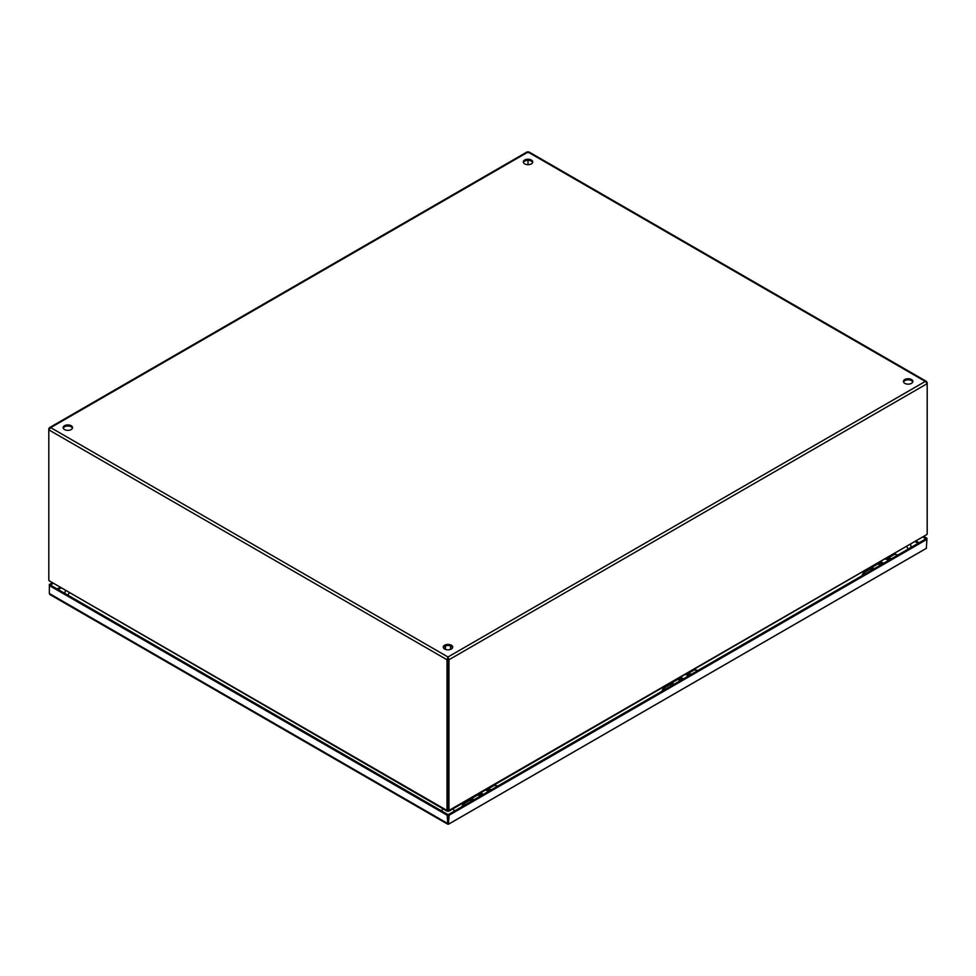 <?xml version="1.0" encoding="UTF-8"?>
<svg xmlns="http://www.w3.org/2000/svg" width="976" height="976" viewBox="0 0 976 976"><rect width="100%" height="100%" fill="white"/><g stroke="black" fill="none" stroke-linecap="round" stroke-linejoin="round"><path stroke-width="1.46" d="M487.244 789.401A3.758 2.172 60 0 1 489.415 790.853M481.79 795.257A3.758 2.172 -120 0 0 478.935 793.842M485.231 790.206A3.758 2.172 60 0 1 488.085 791.621M483.12 794.488A3.758 2.172 -120 0 0 480.948 793.037M490.843 790.023A3.758 2.172 -120 0 0 488 788.608M476.556 795.623A3.758 2.172 60 0 1 476.935 794.989M477.496 794.659A3.758 2.172 60 0 1 480.351 796.087M448.13 822.646L448.13 814.692L448.484 824.208L448.13 823.427L447.777 824.208L447.167 815.241L49.361 585.563L49.361 584.453L51.874 583.014M923.32 537.276L925.968 538.813L448.13 814.692L50.325 585.014L52.826 583.563M448.13 823.756L49.361 593.53L49.361 585.563L50.325 585.014L49.361 584.453M924.272 536.715L926.932 538.252L925.968 538.813L926.932 539.362L926.334 548.329L448.484 824.208L449.094 815.241L447.167 815.241M926.932 538.252L926.932 539.362L449.094 815.241M49.361 593.53L49.959 594.543L49.361 593.53M687.324 673.891A3.758 2.172 60 0 1 689.483 675.343M681.858 679.747A3.758 2.172 -120 0 0 679.003 678.32M685.298 674.684A3.758 2.172 60 0 1 688.153 676.112M683.188 678.979A3.758 2.172 -120 0 0 681.028 677.527M690.923 674.514A3.758 2.172 -120 0 0 688.068 673.086M676.636 680.101A3.758 2.172 60 0 1 677.015 679.479M677.576 679.15A3.758 2.172 60 0 1 680.431 680.577M887.391 558.382A3.758 2.172 60 0 1 889.563 559.834M881.938 564.238A3.758 2.172 -120 0 0 879.083 562.81M885.378 559.175A3.758 2.172 60 0 1 888.233 560.602M880.864 561.786L883.304 563.445A3.758 2.172 -120 0 0 881.096 562.017M890.99 559.004A3.758 2.172 -120 0 0 888.148 557.577M876.704 564.592A3.758 2.172 60 0 1 877.082 563.969M877.644 563.64A3.758 2.172 60 0 1 880.498 565.067M473.848 799.844A3.355 1.94 -120 0 0 471.103 798.771A3.355 1.94 -120 0 0 470.408 800.405M471.31 800.064A2.281 1.318 60 0 1 471.64 799.698A2.281 1.318 60 0 1 473.262 800.174M488.732 788.584L494.21 785.424A3.355 1.94 60 0 1 496.955 786.51M479.899 796.355A3.355 1.94 -120 0 0 477.154 795.269L471.103 798.771M489.903 789.133A3.355 1.94 60 0 1 490.904 789.999M444.653 649.04A4.721 2.721 0 0 0 449.79 649.626A4.721 2.721 0 0 0 452.705 647.112A4.721 2.721 0 0 0 451.315 645.185A4.721 2.721 0 0 0 446.178 644.599A4.721 2.721 0 0 0 443.275 647.112A4.721 2.721 0 0 0 444.653 649.04M452.608 647.661A4.721 2.721 0 0 0 451.315 646.295A4.721 2.721 0 0 0 446.642 645.612A4.721 2.721 0 0 0 443.372 647.661M904.825 383.361A4.721 2.721 0 0 0 909.961 383.946A4.721 2.721 0 0 0 912.865 381.433A4.721 2.721 0 0 0 911.486 379.505A4.721 2.721 0 0 0 906.35 378.92A4.721 2.721 0 0 0 903.434 381.433A4.721 2.721 0 0 0 904.825 383.361M912.767 381.994A4.721 2.721 0 0 0 911.486 380.616A4.721 2.721 0 0 0 906.802 379.932A4.721 2.721 0 0 0 903.532 381.994M64.514 429.562A4.721 2.721 0 0 0 69.65 430.16A4.721 2.721 0 0 0 72.566 427.634A4.721 2.721 0 0 0 71.175 425.719A4.721 2.721 0 0 0 66.039 425.121A4.721 2.721 0 0 0 63.135 427.634A4.721 2.721 0 0 0 64.514 429.562M72.468 428.196A4.721 2.721 0 0 0 71.175 426.817A4.721 2.721 0 0 0 66.502 426.134A4.721 2.721 0 0 0 63.233 428.196M524.685 163.883A4.721 2.721 0 0 0 529.822 164.48A4.721 2.721 0 0 0 532.725 161.967A4.721 2.721 0 0 0 531.347 160.04A4.721 2.721 0 0 0 526.21 159.442A4.721 2.721 0 0 0 523.295 161.967A4.721 2.721 0 0 0 524.685 163.883M532.628 162.516A4.721 2.721 0 0 0 531.347 161.15A4.721 2.721 0 0 0 526.662 160.467A4.721 2.721 0 0 0 523.392 162.516M49.178 428.964L49.264 427.817L50.715 427.634L48.8 429.855L447.02 659.764L447.984 656.994L448.948 659.764L927.2 383.653L925.492 381.36L927.2 382.543L927.188 533.238M528.98 152.634L527.052 152.634M48.8 428.745L48.8 579.061A5.88 3.404 60 0 0 49.007 580.671L446.984 811.129M447.984 659.215L447.02 659.764L447.02 808.97A5.88 3.404 60 0 1 446.813 810.336L447.777 809.787A5.88 3.404 -120 0 0 447.984 808.409L447.984 659.215L448.948 659.764L448.948 808.97L447.984 808.421L447.984 659.215M447.984 656.994L50.715 427.634L528.016 152.073L925.285 381.433L447.984 656.994L447.984 658.105M927.2 383.653L927.2 532.847A5.88 3.404 -60 0 1 926.993 534.458L449.155 810.336A5.88 3.404 -60 0 1 448.948 808.97M528.016 164.688L528.016 160.345L528.016 164.688M446.813 810.336L49.007 580.671M449.155 810.336L448.35 810.812L449.155 810.336L448.35 809.702M448.984 811.129L926.993 534.458M447.02 808.97L447.984 808.409A5.88 3.404 120 0 0 448.191 809.787M447.63 809.824L447.679 810.3A5.88 3.404 0 0 0 447.679 810.3A5.88 3.404 0 0 1 447.63 810.812L447.63 810.019M448.35 810.019L448.35 810.812A5.88 3.404 0 0 1 448.289 810.336A5.88 3.404 0 0 0 448.289 810.336L448.289 810.3M447.984 811.385L447.972 808.726L447.984 811.385M493.636 785.753A3.55 2.05 60 0 1 494.112 785.265A3.55 2.05 60 0 1 495.881 785.436A3.55 2.05 60 0 1 497.052 786.449M673.916 684.335A3.355 1.94 -120 0 0 671.171 683.261A3.355 1.94 -120 0 0 670.488 684.896M671.378 684.554A2.281 1.318 60 0 1 671.708 684.188A2.281 1.318 60 0 1 673.342 684.664M688.812 673.074L694.278 669.914A3.355 1.94 60 0 1 697.023 670.988M679.967 680.833A3.355 1.94 -120 0 0 677.222 679.76L671.171 683.261M689.983 673.623A3.355 1.94 60 0 1 690.971 674.489M693.704 670.244A3.55 2.05 60 0 1 694.18 669.756A3.55 2.05 60 0 1 695.961 669.926A3.55 2.05 60 0 1 697.12 670.939M873.996 568.825A3.355 1.94 -120 0 0 871.251 567.739A3.355 1.94 -120 0 0 870.555 569.386M871.458 569.045A2.281 1.318 60 0 1 871.788 568.679A2.281 1.318 60 0 1 873.41 569.154M888.88 557.564L894.345 554.405A3.355 1.94 60 0 1 897.103 555.478M880.047 565.324A3.355 1.94 -120 0 0 877.302 564.25L871.251 567.739M890.051 558.113A3.355 1.94 60 0 1 891.051 558.98M893.784 554.734A3.55 2.05 60 0 1 894.26 554.246A3.55 2.05 60 0 1 896.029 554.417A3.55 2.05 60 0 1 897.2 555.429M471.53 801.186A2.757 1.586 -120 0 0 470.786 800.576A2.757 1.586 -120 0 0 469.407 800.442L463.088 804.09A2.757 1.586 60 0 1 464.466 804.224A2.757 1.586 60 0 1 465.21 804.822M910.632 544.596L911.206 547.231A9.431 5.441 180 0 1 911.206 547.329M671.598 685.677A2.757 1.586 -120 0 0 670.854 685.067A2.757 1.586 -120 0 0 669.475 684.932L663.168 688.58A2.757 1.586 60 0 1 664.546 688.714A2.757 1.586 60 0 1 665.29 689.312M871.678 570.155A2.757 1.586 -120 0 0 870.921 569.557A2.757 1.586 -120 0 0 869.555 569.423L863.235 573.071A2.757 1.586 60 0 1 864.614 573.205A2.757 1.586 60 0 1 865.358 573.803M486.853 789.267A4.294 2.477 60 0 1 489.183 790.987M482.571 794.806A4.294 2.477 -120 0 0 480.241 793.085M486.536 789.45A4.294 2.477 60 0 1 488.866 791.17M482.888 794.623A4.294 2.477 -120 0 0 480.558 792.902M915.464 541.814L918.123 543.339M58.17 589.553L60.683 588.101M916.415 541.253L919.075 542.79M57.218 588.992L59.731 587.54M686.921 673.757A4.294 2.477 60 0 1 689.251 675.477M682.651 679.296A4.294 2.477 -120 0 0 680.321 677.576M686.616 673.94A4.294 2.477 60 0 1 688.946 675.66M682.956 679.113A4.294 2.477 -120 0 0 680.626 677.393M887.001 558.248A4.294 2.477 60 0 1 889.331 559.968M882.719 563.786A4.294 2.477 -120 0 0 880.389 562.054M886.684 558.418A4.294 2.477 60 0 1 889.014 560.151M883.036 563.603A4.294 2.477 -120 0 0 880.706 561.883M444.275 648.796L445.434 648.308M450.534 648.308L451.693 648.796M441.725 810.995A4.721 2.721 -60 0 1 442.97 808.811M69.198 593.018A4.721 2.721 120 0 0 67.966 595.201M453.01 808.811A4.721 2.721 60 0 1 454.291 811.129M908.083 549.134A4.721 2.721 -120 0 0 906.802 546.816M487.012 789.169L489.452 790.828M480.717 792.805L483.157 794.464M49.776 594.469L447.594 824.134M448.667 824.134L926.517 548.256M687.092 673.66L689.532 675.319M680.797 677.295L683.237 678.954M887.16 558.15L889.6 559.809M451.827 648.686L450.534 648.174M445.434 648.174L444.141 648.686M445.434 649.406L445.434 645.929M450.534 649.406L450.534 645.929M527.235 151.841L49.459 427.671M926.541 381.47L528.797 151.841M470.591 800.479L472.128 799.588M494.112 785.265L497.833 785.997M670.658 684.969L672.196 684.078M694.18 669.756L697.913 670.475M870.738 569.459L872.276 568.569M894.26 554.246L897.981 554.966M461.782 806.81L463.088 804.09M448.96 807.067L447.008 807.067M65.368 590.797L64.794 593.371M661.85 691.301L663.168 688.58M861.93 575.791L863.235 573.071"/></g></svg>
